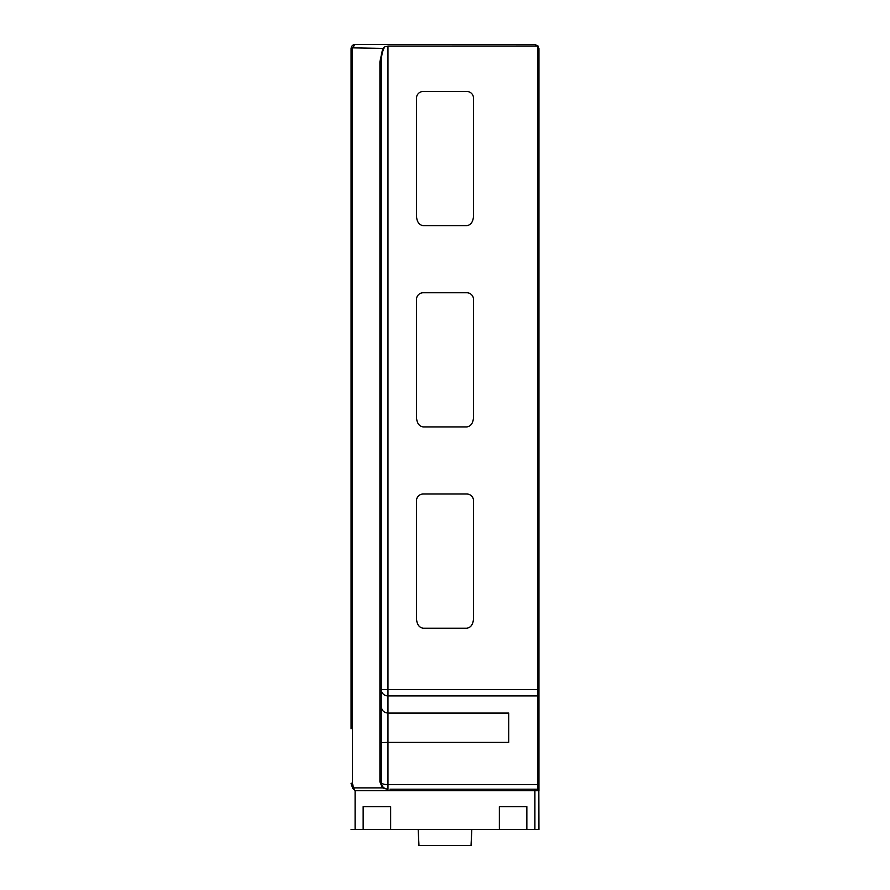 <?xml version="1.0" encoding="UTF-8"?>
<svg xmlns="http://www.w3.org/2000/svg" width="890" height="890" viewBox="0 0 890 890"><rect width="100%" height="100%" fill="white"/><g stroke="black" fill="none" stroke-linecap="round" stroke-linejoin="round"><path stroke-width="1.33" d="M381.265 742.616L387.973 742.394L387.973 784.646L537.582 784.646L538.928 790.565L538.928 48.527L538.038 46.002L387.973 46.057L387.973 689.539L537.582 689.539L538.928 695.457L537.582 695.902L537.582 789.219L390.009 789.219M508.735 742.394L508.735 713.079L387.973 713.079L387.973 742.394L508.735 742.394M351.072 728.832L351.072 48.527C351.428 45.957 352.774 44.622 355.099 44.5L534.901 44.5L538.038 46.002M351.072 829.48L355.099 829.48L355.099 790.687L352.774 788.451L351.072 783.678A1.346 0.556 0 0 1 352.418 783.111L352.418 48.405A1.346 0.556 0 0 0 351.072 48.972M538.828 790.042L538.928 829.48L355.099 829.48M355.099 44.5L352.418 47.86A1.346 0.667 180 0 0 351.072 48.527M352.774 788.451L353.553 787.884L355.099 790.687L534.901 790.687L534.901 789.219L537.582 789.219L538.928 790.565L537.582 789.219M363.153 829.48L363.153 806.663L390.654 806.663L390.654 829.48M499.346 829.48L499.346 806.663L526.847 806.663L526.847 829.48M418.166 829.48L418.979 845.5L471.021 845.5L471.834 829.48M423.195 91.47L466.805 91.47A6.708 6.708 0 0 1 473.513 98.178L473.513 216.159C473.091 221.877 470.855 225.048 466.805 225.648L423.195 225.648C419.146 225.048 416.909 221.877 416.487 216.159L416.487 98.178A6.708 6.708 0 0 1 423.195 91.47M423.195 426.922C419.146 426.321 416.909 423.162 416.487 417.432L416.487 299.452A6.708 6.708 0 0 1 423.195 292.743L466.805 292.743A6.708 6.708 0 0 1 473.513 299.452L473.513 417.432C473.091 423.162 470.855 426.321 466.805 426.922L423.195 426.922M473.513 500.725L473.513 618.717C473.091 624.435 470.855 627.595 466.805 628.195L423.195 628.195C419.146 627.595 416.909 624.435 416.487 618.717L416.487 500.725A6.708 6.708 0 0 1 423.195 494.017L466.805 494.017A6.708 6.708 0 0 1 473.513 500.725M352.418 783.111L353.553 787.884L382.533 787.884L387.973 789.441M379.919 61.755A1.346 0.556 0 0 1 381.265 62.311L381.265 782.51A6.708 2.136 180 0 0 387.973 784.646L387.973 789.219A6.708 6.708 0 0 1 385.403 788.707A6.708 6.708 0 0 0 387.973 789.219C383.901 788.818 381.665 786.582 381.265 782.51A1.346 0.556 180 0 0 379.919 781.954L379.919 61.755L382.756 48.405L384.836 46.825L387.973 46.057M381.265 62.311C381.365 55.436 382.555 50.263 384.836 46.825M538.739 695.68A6.708 4.873 141 0 1 538.739 692.398M538.65 789.741L538.739 789.875A6.708 3.582 149.2 0 1 538.739 787.472M381.265 782.51A6.708 6.708 0 0 0 381.777 785.08A6.708 6.708 0 0 1 381.265 782.51M352.418 47.86L382.756 48.405M534.901 829.48L534.901 790.687L538.928 790.687M379.919 781.954L382.533 787.884M537.582 46.057L537.582 695.902L387.973 695.902L387.973 713.079C383.901 712.668 381.665 710.431 381.265 706.371M387.973 695.902L387.973 689.539L381.265 689.539A6.708 6.364 180 0 0 387.973 695.902"/></g></svg>
